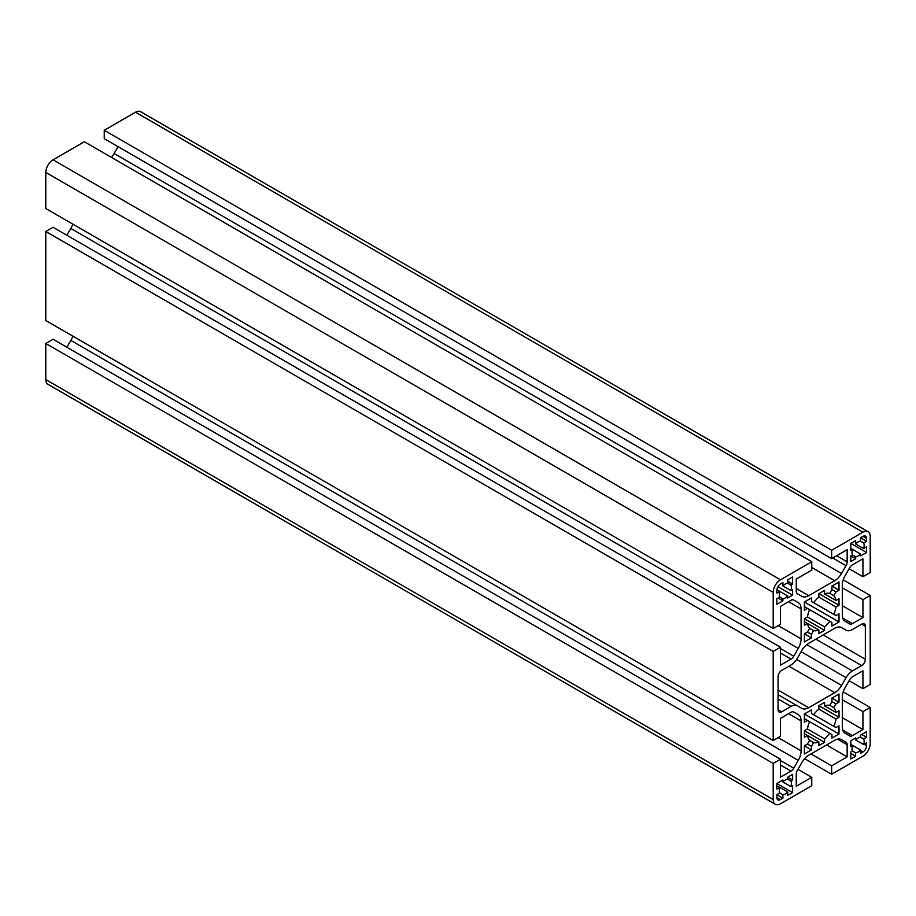 <?xml version="1.0" encoding="UTF-8"?>
<svg xmlns="http://www.w3.org/2000/svg" width="916" height="916" viewBox="0 0 916 916"><rect width="100%" height="100%" fill="white"/><g stroke="black" fill="none" stroke-linecap="round" stroke-linejoin="round"><path stroke-width="1.37" d="M860.502 541.173L863.628 542.982L866.559 541.287L866.559 538.494A5.141 2.966 120 0 0 865.494 536.135A5.141 2.966 120 0 0 862.929 536.387L860.502 537.795L860.502 541.173A8.576 4.946 120 0 0 855.647 543.978L855.647 540.589L850.804 543.394L850.804 550.39L852.521 549.394A8.576 4.946 120 0 0 852.521 555.004L850.804 555.989L850.804 561.588L855.647 558.794L855.647 556.802A8.576 4.946 120 0 0 860.502 554.008L860.502 555.989L866.559 552.497L866.559 546.886L863.628 548.581A8.576 4.946 120 0 0 864.143 545.489A8.576 4.946 120 0 0 863.628 542.982M787.76 583.171L790.886 584.981L792.615 583.984L792.615 576.988L787.76 579.794L787.76 583.171A8.576 4.946 120 0 0 782.905 585.977L782.905 582.587L780.489 583.984A5.141 2.966 120 0 0 776.848 590.293L776.848 593.087L779.779 591.393A8.576 4.946 120 0 0 779.779 596.992L776.848 598.686L776.848 604.285L782.905 600.793L782.905 598.801A8.576 4.946 120 0 0 787.76 596.007L787.76 597.988L792.615 595.182L792.615 589.583L790.886 590.58A8.576 4.946 120 0 0 791.401 587.488A8.576 4.946 120 0 0 790.886 584.981M860.502 737.162L863.628 738.972L866.559 737.277L866.559 731.678L860.502 735.182L860.502 737.162A8.576 4.946 120 0 0 855.647 739.968L855.647 737.975L850.804 740.781L850.804 746.38L852.521 745.384A8.576 4.946 120 0 0 852.521 750.983L850.804 751.979L850.804 758.975L855.647 756.181L855.647 752.792A8.576 4.946 120 0 0 860.502 749.998L860.502 753.376L862.929 751.979A5.141 2.966 120 0 0 866.559 745.681L866.559 742.876L863.628 744.571A8.576 4.946 120 0 0 864.143 741.479A8.576 4.946 120 0 0 863.628 738.972M787.76 779.161L790.886 780.97L792.615 779.974L792.615 774.375L787.76 777.18L787.76 779.161A8.576 4.946 120 0 0 782.905 781.955L782.905 779.974L776.848 783.478L776.848 789.077L779.779 787.382A8.576 4.946 120 0 0 779.779 792.981L776.848 794.676L776.848 797.47A5.141 2.966 120 0 0 777.913 799.828A5.141 2.966 120 0 0 780.489 799.576L782.905 798.18L782.905 794.79A8.576 4.946 120 0 0 787.76 791.997L787.76 795.374L792.615 792.58L792.615 785.573L790.886 786.569A8.576 4.946 120 0 0 791.401 783.478A8.576 4.946 120 0 0 790.886 780.97M846.029 742.223L846.029 742.223A5.485 3.172 -60 0 1 847.163 744.731L847.163 756.879L831.648 765.833L831.648 774.238L862.929 756.181A10.282 5.943 120 0 0 870.2 743.574L870.2 707.461L862.929 711.663L862.929 729.583L852.407 735.651A5.485 3.172 -60 0 1 849.67 735.926L845.159 733.315A13.717 7.923 -60 0 1 842.319 727.041L842.319 697.122A13.717 7.923 -60 0 1 845.159 687.561L849.67 679.752A5.485 3.172 -60 0 1 852.407 676.855L862.929 670.787L862.929 688.706L870.2 684.504L870.2 595.469L862.929 599.671L862.929 617.59L852.407 623.659A5.485 3.172 -60 0 1 849.67 623.933L845.159 621.323A13.717 7.923 -60 0 1 842.319 615.048L842.319 585.129A13.717 7.923 -60 0 1 845.159 575.569L849.67 567.76A5.485 3.172 -60 0 1 852.407 564.863L862.929 558.794L862.929 576.714L870.2 572.511L870.2 536.387A10.282 5.943 120 0 0 868.07 531.681A10.282 5.943 120 0 0 862.929 532.196L831.648 550.253L831.648 558.645L847.163 549.692L847.163 561.84A5.485 3.172 -60 0 1 846.029 565.664L841.518 573.473A13.717 7.923 -60 0 1 834.659 580.71L808.748 595.663A13.717 7.923 -60 0 1 801.889 596.35L797.378 593.74A5.485 3.172 -60 0 1 796.244 591.232L796.244 579.084L811.759 570.13L811.759 561.726L780.489 579.794A10.282 5.943 120 0 0 773.207 592.389L773.207 628.502L780.489 624.311L780.489 606.392L791 600.312A5.485 3.172 -60 0 1 793.748 600.049L798.26 602.648A13.717 7.923 -60 0 1 801.099 608.922L801.099 638.841A13.717 7.923 -60 0 1 798.26 648.402L793.748 656.211A5.485 3.172 -60 0 1 791 659.108L780.489 665.188L780.489 647.268L773.207 651.459L773.207 740.494L780.489 736.304L780.489 718.384L791 712.305A5.485 3.172 -60 0 1 793.748 712.041L798.26 714.64A13.717 7.923 -60 0 1 801.099 720.915L801.099 750.834A13.717 7.923 -60 0 1 798.26 760.394L793.748 768.203A5.485 3.172 -60 0 1 791 771.1L780.489 777.18L780.489 759.261L773.207 763.452L773.207 799.576A10.282 5.943 120 0 0 775.337 804.282A10.282 5.943 120 0 0 780.489 803.779L811.759 785.71L811.759 777.318L796.244 786.272L796.244 774.135A5.485 3.172 -60 0 1 797.378 770.31L801.889 762.501A13.717 7.923 -60 0 1 808.748 755.253L834.659 740.3A13.717 7.923 -60 0 1 841.518 739.624L846.029 742.223M804.397 621.746L807.443 623.498A20.576 11.874 120 0 0 809.607 628.307L807.465 632.029L804.397 633.792L804.397 641.967L811.473 637.88L811.473 634.341L813.626 630.62A20.576 11.874 120 0 0 818.87 630.105L818.87 633.609L824.549 630.334L824.549 626.83A20.576 11.874 120 0 0 829.793 621.288L809.607 609.632A20.576 11.874 120 0 0 807.443 616.949L824.549 626.83M811.473 601.446L833.8 614.338A20.576 11.874 120 0 0 835.976 607.022L818.87 597.152A20.576 11.874 120 0 0 813.626 602.682L811.473 601.446L811.473 597.908L804.397 601.995L804.397 610.159L807.465 608.396L809.607 609.632M824.549 593.877L835.976 600.472A20.576 11.874 120 0 0 833.8 595.675L829.793 593.35A20.576 11.874 120 0 0 824.549 593.877L824.549 590.362L818.87 593.648L818.87 597.152M809.607 721.625A20.576 11.874 120 0 0 807.443 728.941L824.549 738.823A20.576 11.874 120 0 0 829.793 733.281L807.465 720.388L804.397 722.163L804.397 713.988L839.01 733.968L839.01 725.804L835.953 727.567L833.8 726.331A20.576 11.874 120 0 0 835.976 719.014L818.87 709.144A20.576 11.874 120 0 0 813.626 714.675L811.473 713.438L811.473 709.9L804.397 713.988M824.549 705.87L835.976 712.465A20.576 11.874 120 0 0 833.8 707.667L829.793 705.343A20.576 11.874 120 0 0 824.549 705.87L824.549 702.354L818.87 705.641L818.87 709.144M811.473 713.438L833.8 726.331M809.607 740.3L813.626 742.613A20.576 11.874 120 0 0 818.87 742.097L807.443 735.491A20.576 11.874 120 0 0 809.607 740.3L807.465 744.021L804.397 745.784L804.397 753.96L811.473 749.872L811.473 746.334L813.626 742.613M811.759 561.726L84.352 141.762L53.071 159.819A10.282 5.943 120 0 0 45.8 172.426L45.8 208.539L773.207 628.502M797.378 593.74L801.889 596.35M118.061 146.663L114.111 153.499A13.717 7.923 -60 0 1 111.34 157.346M868.07 531.681L140.663 111.718A10.282 5.943 120 0 0 135.511 112.221L104.241 130.29L104.241 138.682L831.648 558.645M104.241 130.29L831.648 550.253M849.109 568.733L862.929 576.714M842.319 605.694L862.929 617.59M842.319 587.774L862.929 599.671M843.212 579.885L870.2 595.469M849.109 680.725L862.929 688.706M842.319 717.686L862.929 729.583M842.319 699.767L862.929 711.663M843.212 691.889L870.2 707.461M804.66 758.654L831.648 774.238M811.038 753.937L831.648 765.833M826.553 744.983L847.163 756.879M847.163 744.731L837.499 739.155M797.939 769.337L811.759 777.318M780.489 759.261L53.071 339.286L45.8 343.489L45.8 379.613A10.282 5.943 120 0 0 47.93 384.319L775.337 804.282M45.8 343.489L773.207 763.452M72.788 336.115A13.717 7.923 -60 0 1 70.841 340.431L66.891 347.267M793.737 712.03L798.26 714.64M780.489 647.268L53.071 227.294L45.8 231.496L45.8 320.531L773.207 740.494M45.8 231.496L773.207 651.459M72.788 224.111A13.717 7.923 -60 0 1 70.841 228.439L66.891 235.275M793.725 600.037L798.26 602.648M778.062 676.661L778.062 709.705A5.141 2.966 120 0 0 779.127 712.053A5.141 2.966 120 0 0 781.703 711.801L791 706.431A12.687 7.328 -60 0 1 797.344 705.801L801.821 708.377A13.717 7.923 120 0 0 801.821 708.389A13.717 7.923 120 0 0 808.679 707.702L834.739 692.656A13.717 7.923 120 0 0 841.598 685.42L846.063 677.668A12.687 7.328 -60 0 1 852.407 670.981L861.716 665.6A5.141 2.966 120 0 0 865.345 659.302L865.345 626.269A5.141 2.966 120 0 0 864.28 623.91A5.141 2.966 120 0 0 861.716 624.162L852.407 629.544A12.687 7.328 -60 0 1 846.063 630.162L841.598 627.586A13.717 7.923 120 0 0 834.739 628.262L808.679 643.307A13.717 7.923 120 0 0 801.821 650.543L797.344 658.295A12.687 7.328 -60 0 1 791 664.993L781.703 670.363A5.141 2.966 120 0 0 778.062 676.661M846.063 630.162L841.564 627.563M797.344 705.801L778.062 694.672M833.8 707.667L835.953 703.946L839.01 702.171L839.01 694.007L831.934 698.095L831.934 701.622L829.793 705.343M835.976 719.014L839.01 717.262L839.01 710.713L835.976 712.465M829.793 733.281L831.934 734.518L831.934 738.056L839.01 733.968M818.87 742.097L818.87 745.601L824.549 742.326L824.549 738.823M807.443 728.941L804.397 730.693L804.397 737.254L807.443 735.491L804.397 733.739M807.443 616.949L804.397 618.701L804.397 625.25L807.443 623.498L818.87 630.105M833.8 595.675L835.953 591.954L839.01 590.179L839.01 582.015L831.934 586.103L831.934 589.629L829.793 593.35M835.976 607.022L839.01 605.27L839.01 598.721L835.976 600.472M829.793 621.288L831.934 622.525L831.934 626.063L839.01 621.975L839.01 613.812L835.953 615.575L833.8 614.338M809.607 628.307L813.626 630.62M790.886 786.569L782.905 781.955M787.76 777.18L792.615 779.974M776.848 783.478L792.615 792.58M776.848 785.688L787.76 791.997M779.779 792.981L782.905 794.79M776.848 794.676L782.905 798.18M863.628 744.571L855.647 739.968M861.716 734.483L866.559 737.277M850.804 744.399L860.502 749.998M852.521 750.983L855.647 752.792M850.804 753.376L855.647 756.181M804.397 745.784L811.473 749.872M807.465 744.021L811.473 746.334M804.397 730.693L824.549 742.326M818.87 705.641L839.01 717.262M831.934 701.622L835.953 703.946M831.934 698.095L839.01 702.171M804.397 718.625L807.465 720.388M804.397 633.792L811.473 637.88M807.465 632.029L811.473 634.341M804.397 618.701L824.549 630.334M804.397 601.995L839.01 621.975M818.87 593.648L839.01 605.27M831.934 589.629L835.953 591.954M831.934 586.103L839.01 590.179M804.397 606.632L807.465 608.396M790.886 590.58L782.905 585.977M787.76 581.191L792.615 583.984M777.913 586.698L792.615 595.182M776.883 589.721L787.76 596.007M779.779 596.992L782.905 598.801M778.062 597.988L782.905 600.793M863.628 548.581L855.647 543.978M860.502 537.795L866.559 541.287M850.804 543.394L866.559 552.497M850.804 548.409L860.502 554.008M852.521 555.004L855.647 556.802M850.804 555.989L855.647 558.794M836.652 555.76L847.163 561.84M45.8 172.426L773.207 592.389M53.071 159.819L780.489 579.794M796.244 588.45L808.748 595.663M811.759 567.485L834.659 580.71M114.111 153.499L841.518 573.473M832.77 558.004L846.029 565.664M135.511 112.221L862.929 532.196M842.743 618.071L852.407 623.659M842.743 730.063L852.407 735.651M45.8 379.613L773.207 799.576M780.489 765.032L791 771.1M780.489 760.555L793.748 768.203M70.841 340.431L798.26 760.394M778.199 737.62L801.099 750.834M788.596 713.701L801.099 720.915M780.489 653.039L791 659.108M780.489 648.562L793.748 656.211M70.841 228.439L798.26 648.402M778.199 625.628L801.099 638.841M788.596 601.709L801.099 608.922M776.848 797.47L780.489 799.576M864.143 744.284L866.559 745.681M860.502 750.582L862.929 751.979M861.716 624.162L865.345 626.269M823.163 634.948L865.345 659.302M815.881 639.15L861.716 665.6M806.767 644.624L852.407 670.981M801.134 651.734L846.063 677.668M796.622 659.463L841.598 685.42M788.905 666.207L834.739 692.656M778.062 690.023L808.679 707.702M778.062 698.954L791 706.431M778.062 709.705L781.703 711.801M862.929 536.387L866.559 538.494"/></g></svg>
